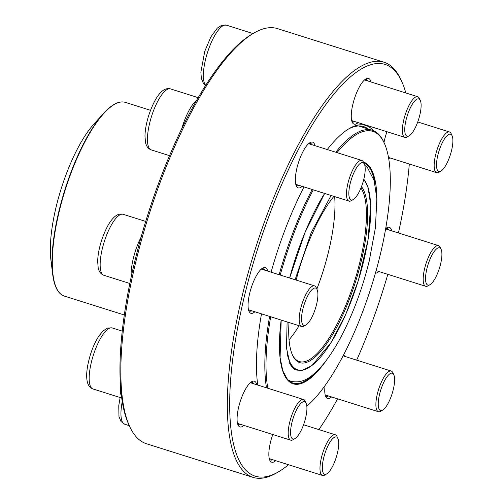 <?xml version="1.0" encoding="UTF-8"?>
<svg xmlns="http://www.w3.org/2000/svg" width="503" height="503" viewBox="0 0 503 503"><rect width="100%" height="100%" fill="white"/><g stroke="black" fill="none" stroke-linecap="round" stroke-linejoin="round"><path stroke-width="0.75" d="M383.984 62.221L277.505 28.621A217.654 66.534 107.5 0 0 262.484 29.124A217.654 66.534 107.5 0 0 253.663 33.185A217.654 66.534 107.5 0 0 148.555 216.171A217.654 66.534 107.5 0 0 129.604 426.343A217.654 66.534 107.5 0 0 146.505 443.759L252.984 477.36A217.654 66.534 -72.5 0 1 248.381 272.123A217.654 66.534 -72.5 0 1 368.963 62.724A217.654 66.534 -72.5 0 1 383.984 62.221A217.654 66.534 -72.5 0 1 400.885 79.637L401.828 81.7A215.881 65.994 107.5 0 0 370.164 64.918A215.881 65.994 107.5 0 0 242.081 306.226A215.881 65.994 107.5 0 0 278.781 471.651A215.881 65.994 107.5 0 0 288.489 464.722M278.781 471.651L276.826 472.795A217.654 66.534 -72.5 0 1 252.984 477.36M129.604 426.343L128.661 424.281A215.881 65.994 -72.5 0 1 147.454 215.825A215.881 65.994 -72.5 0 1 251.707 34.33L253.663 33.185M275.675 460.679A23.987 7.331 -72.5 0 1 269.809 460.289A23.987 7.331 -72.5 0 1 272.777 434.51M343.794 354.452A23.987 7.331 -72.5 0 1 344.417 356.269M331.59 396.936A23.987 7.331 -72.5 0 1 325.718 396.546A23.987 7.331 -72.5 0 1 325.083 385.524M385.713 228.488A23.987 7.331 -72.5 0 1 386.688 227.802A23.987 7.331 -72.5 0 1 387.662 227.356A23.987 7.331 -72.5 0 1 391.718 230.852M378.885 271.519A23.987 7.331 -72.5 0 1 375.414 273.148M389.863 157.885A23.987 7.331 -72.5 0 1 388.737 158.759M383.996 142.494A23.987 7.331 -72.5 0 1 386.958 131.717M358.092 122.606A23.987 7.331 -72.5 0 1 352.219 122.216A23.987 7.331 -72.5 0 1 354.313 99.06A23.987 7.331 -72.5 0 1 365.895 78.889A23.987 7.331 -72.5 0 1 366.869 78.443A23.987 7.331 -72.5 0 1 370.925 81.939M302.184 186.349A23.987 7.331 -72.5 0 1 296.311 185.959A23.987 7.331 -72.5 0 1 298.405 162.796A23.987 7.331 -72.5 0 1 309.986 142.632A23.987 7.331 -72.5 0 1 310.955 142.186A23.987 7.331 -72.5 0 1 315.016 145.681M254.883 311.772A23.987 7.331 -72.5 0 1 249.016 311.382A23.987 7.331 -72.5 0 1 251.104 288.219A23.987 7.331 -72.5 0 1 262.692 268.055A23.987 7.331 -72.5 0 1 263.66 267.609A23.987 7.331 -72.5 0 1 267.715 271.104M243.905 425.4A23.987 7.331 -72.5 0 1 238.038 425.01A23.987 7.331 -72.5 0 1 240.126 401.853A23.987 7.331 -72.5 0 1 251.714 381.683A23.987 7.331 -72.5 0 1 252.682 381.236A23.987 7.331 -72.5 0 1 256.737 384.732M318.883 429.593A215.881 65.994 107.5 0 0 337.626 398.841M356.677 360.142A215.881 65.994 107.5 0 0 387.819 274.336M398.426 232.971A215.881 65.994 107.5 0 0 409.31 164.022M405.802 92.948A215.881 65.994 107.5 0 0 401.828 81.7M327.258 149.548A151.919 46.439 -72.5 0 1 349.176 128.611A151.919 46.439 -72.5 0 1 355.332 125.775A151.919 46.439 -72.5 0 1 373.327 130.635M257.756 385.059A151.919 46.439 -72.5 0 1 261.503 313.859M271.098 272.173A151.919 46.439 -72.5 0 1 304.001 186.921M237.617 423.834A22.207 6.791 107.5 0 0 238.824 424.727A22.207 6.791 107.5 0 0 240.906 424.457M253.738 383.789A22.207 6.791 107.5 0 0 252.192 382.368A22.207 6.791 107.5 0 0 250.689 382.412M368.152 128.957A150.139 45.899 107.5 0 0 363.663 126.611A150.139 45.899 107.5 0 0 353.301 126.957A150.139 45.899 107.5 0 0 348.189 129.208M248.595 310.2A22.207 6.791 107.5 0 0 249.802 311.099A22.207 6.791 107.5 0 0 251.884 310.823M264.716 270.155A22.207 6.791 107.5 0 0 263.17 268.734A22.207 6.791 107.5 0 0 261.667 268.778M295.89 184.777A22.207 6.791 107.5 0 0 297.097 185.676A22.207 6.791 107.5 0 0 299.178 185.4M312.011 144.732A22.207 6.791 107.5 0 0 310.464 143.317A22.207 6.791 107.5 0 0 308.961 143.355M351.798 121.041A22.207 6.791 107.5 0 0 353.005 121.933A22.207 6.791 107.5 0 0 355.087 121.663M367.919 80.996A22.207 6.791 107.5 0 0 366.373 79.575A22.207 6.791 107.5 0 0 364.87 79.619M388.712 229.902A22.207 6.791 107.5 0 0 387.165 228.481A22.207 6.791 107.5 0 0 385.707 228.513M325.296 395.371A22.207 6.791 107.5 0 0 326.504 396.263A22.207 6.791 107.5 0 0 328.585 395.993M269.388 459.107A22.207 6.791 107.5 0 0 270.595 460.006A22.207 6.791 107.5 0 0 272.676 459.729M295.003 438.578L293.054 439.723A21.321 6.52 -72.5 0 1 292.186 440.125A21.321 6.52 -72.5 0 1 290.715 440.175A21.321 6.52 -72.5 0 1 290.262 420.068A21.321 6.52 -72.5 0 1 302.077 399.552A21.321 6.52 -72.5 0 1 303.548 399.508A21.321 6.52 -72.5 0 1 305.208 401.212L306.145 403.274A19.542 5.973 107.5 0 0 293.387 417.509A19.542 5.973 107.5 0 0 294.211 438.943A19.542 5.973 107.5 0 0 295.003 438.578A19.542 5.973 107.5 0 0 304.441 422.149A19.542 5.973 107.5 0 0 306.145 403.274M305.981 324.944L304.032 326.095A21.321 6.52 -72.5 0 1 301.693 326.541A21.321 6.52 -72.5 0 1 299.354 322.26A21.321 6.52 -72.5 0 1 303.95 298.6A21.321 6.52 -72.5 0 1 314.526 285.874A21.321 6.52 -72.5 0 1 316.186 287.584L317.123 289.64A19.542 5.973 107.5 0 0 307.144 297.009A19.542 5.973 107.5 0 0 301.699 321.43A19.542 5.973 107.5 0 0 305.981 324.944A19.542 5.973 107.5 0 0 315.419 308.515A19.542 5.973 107.5 0 0 317.123 289.64M353.282 199.528L351.327 200.672A21.321 6.52 -72.5 0 1 348.994 201.118A21.321 6.52 -72.5 0 1 347.969 183.199A21.321 6.52 -72.5 0 1 361.82 160.451A21.321 6.52 -72.5 0 1 363.48 162.161L364.417 164.223A19.542 5.973 107.5 0 0 357.608 166.197A19.542 5.973 107.5 0 0 350.201 183.507A19.542 5.973 107.5 0 0 353.282 199.528A19.542 5.973 107.5 0 0 362.72 183.092A19.542 5.973 107.5 0 0 364.417 164.223M409.19 135.785L407.235 136.929A21.321 6.52 -72.5 0 1 404.902 137.382A21.321 6.52 -72.5 0 1 402.784 125.071A21.321 6.52 -72.5 0 1 409.555 104.41A21.321 6.52 -72.5 0 1 417.735 96.714A21.321 6.52 -72.5 0 1 419.389 98.418L420.332 100.481A19.542 5.973 107.5 0 0 411.309 105.97A19.542 5.973 107.5 0 0 404.821 127.617A19.542 5.973 107.5 0 0 409.19 135.785A19.542 5.973 107.5 0 0 418.628 119.356A19.542 5.973 107.5 0 0 420.332 100.481M289.131 381.117A115.828 35.405 107.5 0 0 290.187 381.004M306.836 406.128A148.36 45.352 107.5 0 0 374.1 277.687A148.36 45.352 107.5 0 0 384.33 143.236A148.36 45.352 107.5 0 0 336.985 152.616M313.256 189.845A148.36 45.352 107.5 0 0 280.209 275.047M270.696 316.758A148.36 45.352 107.5 0 0 267.816 388.228M266.496 387.813A149.253 45.622 -72.5 0 1 269.608 316.418M279.14 274.707A149.253 45.622 -72.5 0 1 312.156 189.493M335.759 152.227A149.253 45.622 -72.5 0 1 372.27 130.258A149.253 45.622 -72.5 0 1 383.864 142.204L384.33 143.236M124.298 314.991L64.271 296.053A101.543 31.041 107.5 0 1 59.505 292.859A101.543 31.041 107.5 0 1 68.068 181.281A101.543 31.041 107.5 0 1 125.385 102.379C121.034 101.078 116.099 102.555 110.572 106.799L103.322 113.634L93.696 124.298A85.554 26.156 107.5 0 0 50.897 259.913L52.664 274.173A101.279 30.96 -72.5 0 1 103.322 113.634A101.279 30.96 -72.5 0 1 119.129 102.386M289.049 339.821A93.281 28.514 107.5 0 0 299.115 325.724M316.852 289.055A93.281 28.514 107.5 0 0 334.665 196.598M292.281 354.59A93.281 28.514 107.5 0 0 294.903 358.614A93.281 28.514 107.5 0 0 299.285 361.55A93.281 28.514 107.5 0 0 351.113 291.438A93.281 28.514 107.5 0 0 360.94 188.009M361.475 186.657A94.168 28.784 -72.5 0 1 349.73 298.417A94.168 28.784 -72.5 0 1 295.406 359.689A94.168 28.784 -72.5 0 1 292.513 355.112A94.168 28.784 -72.5 0 1 288.999 322.536M296.16 280.083A94.168 28.784 -72.5 0 1 333.904 196.359M440.961 171.064L439.006 172.208A21.321 6.52 -72.5 0 1 438.144 172.604A21.321 6.52 -72.5 0 1 436.673 172.655A21.321 6.52 -72.5 0 1 436.22 152.554A21.321 6.52 -72.5 0 1 448.035 132.037A21.321 6.52 -72.5 0 1 449.506 131.987A21.321 6.52 -72.5 0 1 451.16 133.697L452.103 135.76A19.542 5.973 107.5 0 0 449.236 134.238A19.542 5.973 107.5 0 0 437.635 156.087A19.542 5.973 107.5 0 0 440.961 171.064A19.542 5.973 107.5 0 0 450.399 154.628A19.542 5.973 107.5 0 0 452.103 135.76M429.983 284.692L428.028 285.842A21.321 6.52 -72.5 0 1 425.695 286.289A21.321 6.52 -72.5 0 1 423.35 282.007A21.321 6.52 -72.5 0 1 427.952 258.347A21.321 6.52 -72.5 0 1 438.528 245.621A21.321 6.52 -72.5 0 1 440.182 247.325L441.125 249.387A19.542 5.973 107.5 0 0 428.028 264.666A19.542 5.973 107.5 0 0 429.983 284.692A19.542 5.973 107.5 0 0 438.66 270.513A19.542 5.973 107.5 0 0 441.747 251.751A19.542 5.973 107.5 0 0 441.125 249.387M382.682 410.115L380.733 411.259A21.321 6.52 -72.5 0 1 378.394 411.712A21.321 6.52 -72.5 0 1 377.376 393.792A21.321 6.52 -72.5 0 1 391.227 371.044A21.321 6.52 -72.5 0 1 392.887 372.748L393.824 374.81A19.542 5.973 107.5 0 0 380.727 390.089A19.542 5.973 107.5 0 0 382.682 410.115A19.542 5.973 107.5 0 0 393.245 389.668A19.542 5.973 107.5 0 0 393.824 374.81M326.774 473.857L324.825 475.002A21.321 6.52 -72.5 0 1 322.486 475.448A21.321 6.52 -72.5 0 1 320.373 463.144A21.321 6.52 -72.5 0 1 327.139 442.483A21.321 6.52 -72.5 0 1 335.319 434.781A21.321 6.52 -72.5 0 1 336.979 436.491L337.915 438.553A19.542 5.973 107.5 0 0 324.819 453.825A19.542 5.973 107.5 0 0 326.774 473.857A19.542 5.973 107.5 0 0 332.137 467.205A19.542 5.973 107.5 0 0 337.915 438.553M121.462 396.213A31.985 9.777 -72.5 0 1 120.336 383.833M109.981 328.019A31.985 9.777 107.5 0 0 92.263 358.784A31.985 9.777 107.5 0 0 92.942 388.945C89.905 387.838 87.994 385.285 87.201 381.293C85.925 375.257 86.944 366.53 90.263 355.105C92.653 347.472 95.583 341.034 99.053 335.803L103.065 330.943L107.68 328.019L112.188 327.943A31.985 9.777 107.5 0 0 109.981 328.019M131.201 276.927A31.985 9.777 -72.5 0 1 141.123 237.045M145.713 221.427L123.172 214.309A31.985 9.777 107.5 0 0 104.222 241.868A31.985 9.777 107.5 0 0 103.92 275.311L129.824 283.485M181.721 128.787A31.985 9.777 -72.5 0 1 196.786 100.135M198.22 97.651L170.467 88.893A31.985 9.777 107.5 0 0 151.516 116.451A31.985 9.777 107.5 0 0 151.214 149.888L169.549 155.672M253.022 33.556L226.375 25.15A31.985 9.777 107.5 0 0 208.242 50.237A31.985 9.777 107.5 0 0 205.74 85.271M281.183 320.065L280.096 357.633L282.843 370.925L287.597 379.639L292.821 383.148A115.828 35.405 107.5 0 0 315.582 372.465M375.037 184.041A115.828 35.405 107.5 0 0 363.719 162.683M326.906 359.582A116.363 35.568 -72.5 0 1 287.685 380.149A116.363 35.568 -72.5 0 1 281.152 320.059M289.609 278.014A116.363 35.568 -72.5 0 1 324.617 193.429M363.373 161.941A116.363 35.568 -72.5 0 1 376.917 201.099M59.153 292.45A101.279 30.96 -72.5 0 1 52.664 274.173L54.676 283.931C56.764 290.577 59.964 294.613 64.271 296.053M287.012 352.886A101.631 31.067 107.5 0 0 292.809 366.568A101.631 31.067 107.5 0 0 351.71 299.731A101.631 31.067 107.5 0 0 363.763 179.395M363.839 179.087L368.07 187.443L370.711 205.105L368.045 239.9L358.362 280.46L345.907 314.029L331.194 342.398L311.86 365.656L302.108 370.422L296.933 370.12A102.166 31.23 -72.5 0 1 292.136 366.907A102.166 31.23 -72.5 0 1 289.508 362.996M122.242 401.608A31.985 9.777 107.5 0 0 124.713 424.218L121.041 421.545L118.972 416.572L118.758 405.707L120.135 397.521M122.235 331.112L112.188 327.943M121.701 398.018L92.942 388.945M303.548 399.508L250.331 382.714M290.715 440.175L237.498 423.381M314.526 285.874L261.309 269.08M301.693 326.541L248.476 309.747M123.172 214.309C120.047 213.473 117.017 214.467 114.074 217.277C109.566 221.49 105.391 229.223 101.556 240.484C99.129 248.111 97.834 255.059 97.67 261.334L98.167 267.615C98.965 271.651 100.883 274.223 103.92 275.311M361.82 160.451L308.609 143.663M348.994 201.118L295.777 184.324M170.467 88.893C167.342 88.056 164.311 89.044 161.375 91.86C156.861 96.073 152.692 103.807 148.85 115.061C146.423 122.688 145.134 129.636 144.971 135.917L145.461 142.192C146.266 146.235 148.184 148.8 151.214 149.888M417.735 96.714L364.518 79.92M404.902 137.382L351.685 120.588M226.375 25.15L221.836 25.232L217.283 28.118L210.876 36.889L204.759 51.319L200.879 72.174L201.376 78.455L203.457 83.479L205.62 85.466M358.645 125.957L372.27 130.258M125.385 102.379L150.523 110.308M289.634 278.021L305.151 232.179L324.655 193.441M287.886 379.954L290.86 381.23C298.304 383.022 305.491 381.004 312.42 375.169C324.668 365.059 336.457 347.705 347.793 323.096C356.696 303.598 363.832 282.95 369.196 261.151L375.427 227.721L376.841 198.911L374.182 180.64L367.46 167.644L364.776 165.217M331.093 195.472L311.162 232.795L295.072 279.737M287.112 321.939L286.477 348.057L290.256 364.675L294.601 369.384L295.557 369.567M449.506 131.987L417.742 121.965M436.673 172.655L388.511 157.458M438.528 245.621L385.631 228.928M425.695 286.289L376.118 270.645M391.227 371.044L343.071 355.847M378.394 411.712L325.183 394.918M129.296 425.664L124.713 424.218M335.319 434.781L303.554 424.758M322.486 475.448L269.268 458.654"/></g></svg>
